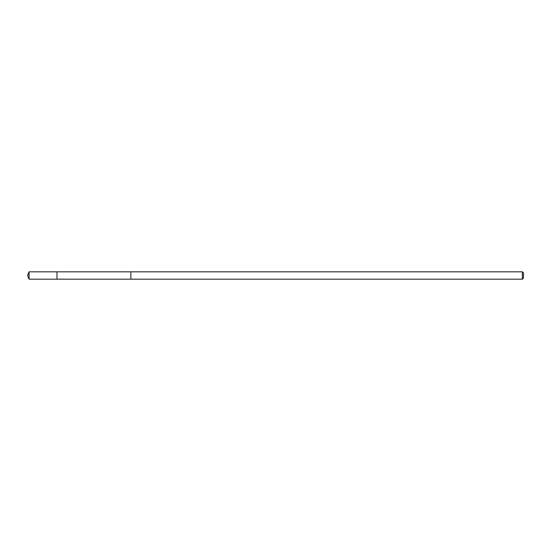 <?xml version="1.0" encoding="UTF-8"?>
<svg xmlns="http://www.w3.org/2000/svg" width="551" height="551" viewBox="0 0 551 551"><rect width="100%" height="100%" fill="white"/><g stroke="black" fill="none" stroke-linecap="round" stroke-linejoin="round"><path stroke-width="0.83" d="M56.973 279.178L56.973 271.822L29.072 271.822L29.072 279.178L56.973 279.178L56.973 271.822L130.862 271.822L130.862 279.178L29.072 279.178L27.55 275.5L29.072 279.178M130.862 274.763L130.862 279.178L522.389 279.178L522.389 271.822L130.862 271.822L130.862 274.763M522.389 271.822L523.45 272.883L523.45 278.117L522.389 279.178M27.55 275.5L29.072 271.822"/></g></svg>
